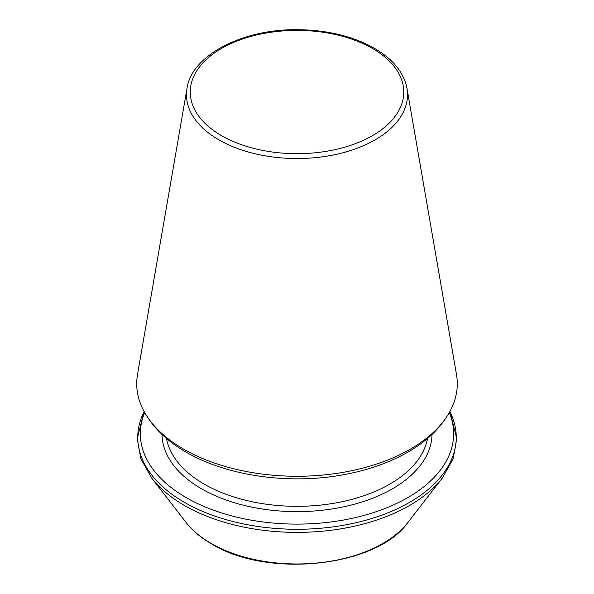 <?xml version="1.0" encoding="UTF-8"?>
<svg xmlns="http://www.w3.org/2000/svg" width="594" height="594" viewBox="0 0 594 594"><rect width="100%" height="100%" fill="white"/><g stroke="black" fill="none" stroke-linecap="round" stroke-linejoin="round"><path stroke-width="0.89" d="M183.665 449.161A160.276 92.538 180 0 1 142.619 408.598A160.276 92.538 180 0 1 137.511 374.532L187.013 88.372A110.529 63.818 0 0 0 218.844 139.835A110.529 63.818 0 0 0 344.327 152.383A110.529 63.818 0 0 0 406.987 88.372L456.489 374.532A160.276 92.538 180 0 1 451.381 408.598A160.276 92.538 180 0 1 183.665 449.161M144.676 412.555A156.653 90.444 0 0 0 186.226 497.624A156.653 90.444 0 0 0 373.544 512.577A156.653 90.444 0 0 0 449.324 412.555M221.503 135.625A106.764 61.642 0 0 0 400.126 107.989A106.764 61.642 0 0 0 269.364 32.499A106.764 61.642 0 0 0 221.503 135.625M144.134 411.568A159.244 91.936 0 0 0 184.392 502.346A159.244 91.936 0 0 0 378.148 516.438A159.244 91.936 0 0 0 449.866 411.568M144.112 411.531L137.244 438.558L140.837 458.783L151.626 477.977A159.244 91.936 0 0 0 184.392 505.449A159.244 91.936 0 0 0 442.374 477.977L453.163 458.783L456.756 438.558L449.888 411.531M151.626 477.977L186.1 522.475A121.488 70.137 0 0 0 211.1 543.436A121.488 70.137 0 0 0 407.9 522.475L442.374 477.977M161.976 434.4A135.031 77.963 0 0 0 201.522 488.795A135.031 77.963 0 0 0 348.091 505.828A135.031 77.963 0 0 0 432.024 434.4M166.483 438.424A131.229 75.765 0 0 0 204.21 484.132A131.229 75.765 0 0 0 340.852 501.967A131.229 75.765 0 0 0 427.517 438.424M451.381 408.598C442.745 425.861 428.333 440.317 408.145 451.967C389.894 462.459 368.837 469.958 344.973 474.465C290.466 484.964 227.428 476.351 186.115 452.123C165.793 440.444 151.292 425.935 142.619 408.598M406.987 88.372C403.549 70.983 390.874 56.638 368.948 45.322C348.084 35.046 324.02 29.834 296.762 29.7C241.869 29.128 191.558 55.569 187.013 88.372M407.9 522.475C376.722 567.055 267.434 578.586 211.627 543.933C200.935 537.748 192.426 530.598 186.1 522.475"/></g></svg>
